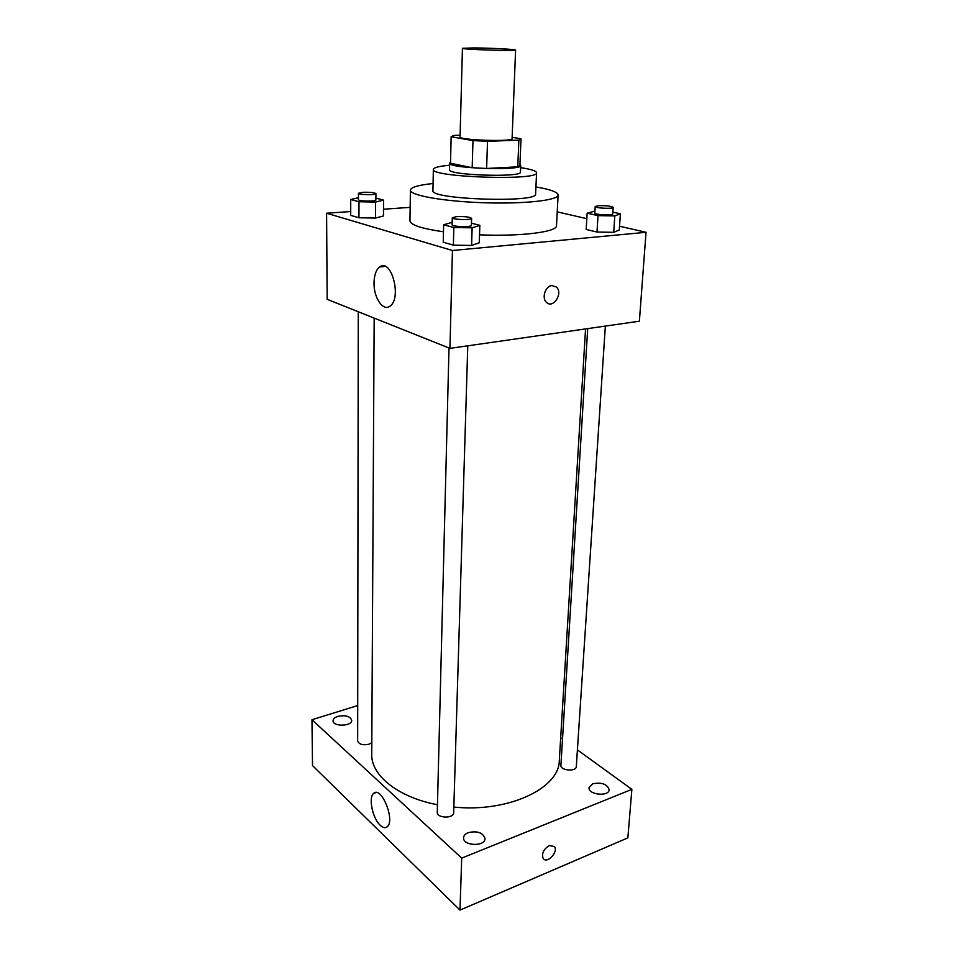 <?xml version="1.0" encoding="UTF-8"?>
<svg xmlns="http://www.w3.org/2000/svg" width="958" height="958" viewBox="0 0 958 958"><rect width="100%" height="100%" fill="white"/><g stroke="black" fill="none" stroke-linecap="round" stroke-linejoin="round"><path stroke-width="1.44" d="M473.803 47.912C490.125 48.02 516.338 49.361 515.596 50.055C517.057 51.289 460.894 49.433 462.439 48.295L473.803 47.912M515.596 50.055L512.087 138.659C513.428 142 458.511 140.179 460.068 136.934L462.439 48.295M521.008 138.994L519.895 165.494L517.763 166.824L486.616 168.476L472.174 167.71L450.5 163.267L451.146 136.743L472.989 140.61L487.526 141.329L518.877 140.096L520.924 138.754L512.135 137.281M460.115 135.21L453.876 135.437L451.146 136.743M450.523 162.297L449.673 163.171C447.41 168.464 522.625 170.955 520.721 165.53L519.931 164.608M520.721 165.53L520.445 172.105C522.338 177.733 447.254 175.242 449.506 169.746L449.673 163.171M472.174 167.71L472.989 140.61M517.763 166.824L518.877 140.096M486.616 168.476L487.526 141.329M449.613 165.279C439.159 166.177 433.734 167.53 433.363 169.338C429.855 177.326 539.558 180.966 536.576 172.763C536.492 171.326 533.007 169.925 526.134 168.572L520.637 167.626M433.363 169.338L432.932 190.582C429.424 199.527 538.516 203.144 535.606 193.983L536.576 172.763M433.076 183.529C418.514 185.026 410.958 187.229 410.407 190.127C409.737 195.372 443.446 201.443 483.922 202.749C524.397 204.126 558.43 200.306 558.107 195.025C557.963 192.642 552.802 190.367 542.611 188.199L535.929 186.942M558.107 195.025L556.514 225.681C557.424 231.944 520.817 236.638 479.527 234.83M443.47 231.8C421.64 228.627 410.467 224.962 409.964 220.819L410.407 190.127M594.93 211.119L587.134 213.179L586.164 229.441L596.99 232.04L613.719 232.327L619.275 230.004L620.377 213.79L612.869 212.149M452.176 222.352L443.638 224.747L443.231 242.218L453.374 245.152L471.599 245.44L479.275 242.793L479.838 225.369L471.468 223.178M350.712 211.538L326.594 213.239L452.439 250.505L646.027 232.303L619.527 226.208M586.811 218.675L557.233 211.862M410.168 207.347L383.499 209.227M358.436 197.719L350.712 199.504L350.724 215.37L358.963 217.765L375.488 218.053L383.451 215.957L383.571 200.126L375.895 198.114M326.594 213.239L327.157 299.303L449.949 348.377L639.381 321.205L646.027 232.303M449.949 348.377L452.439 250.505M374.027 282.873C374.207 275.114 376.087 269.821 379.655 266.983C391.415 257.51 402.192 298.68 389.882 306.213C383.032 311.661 373.644 297.603 374.027 282.873M551.94 285.58L556.275 286.957C563.555 292.885 553.341 309.159 546.563 302.417C541.39 298.261 545.306 285.963 551.94 285.58L556.263 286.957C563.555 292.885 553.341 309.159 546.551 302.417M585.554 328.929L559.304 760.508C559.508 788.242 508.351 812.767 453.841 807.067M437.459 804.744C397.857 797.295 370.962 775.238 371.74 754.293L374.171 318.092M358.268 311.733L357.657 740.929C358.975 744.366 362.759 745.456 369.034 744.21L371.812 742.642M605.348 326.091L576.309 766.544C576.333 771.98 560.179 770.627 560.909 765.262L587.709 328.618M467.767 345.826L453.673 812.612C453.912 818.791 436.692 818.383 437.267 812.228L449.003 348.005M357.705 705.555L311.973 719.733L461.708 858.129L631.873 789.356L577.399 749.886M562.514 739.097L560.681 737.768M592.643 783.812L589.038 787.656C587.996 794.817 609.12 796.948 609.168 789.679C607.109 784.027 601.6 782.075 592.643 783.812M337.815 716.368C334.761 717.398 333.168 718.847 333.049 720.703C332.606 726.906 352.197 726.439 351.706 720.272C350.113 716.201 345.479 714.908 337.815 716.368M468.199 832.646C465.289 833.855 463.744 835.544 463.576 837.735C462.738 846.01 485.251 846.896 485.023 838.573C483.036 832.61 477.431 830.634 468.199 832.646M311.973 719.733L312.512 765.586L459.996 910.1L627.849 837.879L631.873 789.356M459.996 910.1L461.708 858.129M549.257 845.591L554.454 846.489C558.765 851.758 546.934 864.344 543.174 858.452C541.51 853.506 543.533 849.219 549.257 845.591L554.454 846.489C558.754 851.758 546.934 864.344 543.174 858.44M380.182 825.221C372.542 818.324 368.219 797.319 373.632 793.392C381.188 785.5 395.546 820.491 387.2 826.79C385.284 828.335 382.937 827.82 380.182 825.221M350.712 199.504L358.987 201.755L375.584 202.066L383.571 200.126M375.919 193.636L375.883 200.006C376.326 201.647 357.981 201.276 358.424 199.647L358.436 193.276L362.771 192.307C370.004 192.103 374.386 192.546 375.919 193.636C376.362 195.228 357.993 194.845 358.436 193.276M350.724 215.37L358.963 217.765L375.488 218.053L375.584 202.066M375.488 218.053L383.451 215.957M358.963 217.765L358.987 201.755M443.638 224.747L453.829 227.513L472.126 227.824L479.838 225.369M471.611 218.34L471.396 225.358C471.839 227.381 451.565 226.771 452.116 224.771L452.296 217.753L456.523 216.628C464.714 216.352 469.743 216.927 471.611 218.34C472.054 220.304 451.745 219.681 452.296 217.753M443.231 242.218L453.374 245.152L471.599 245.44L472.126 227.824M471.599 245.44L479.275 242.793M453.374 245.152L453.829 227.513M587.134 213.179L598.008 215.634L614.808 215.933L620.377 213.79M613.18 207.383L612.749 213.909C613.096 215.658 594.235 214.772 594.81 213.071L595.205 206.545L598.403 205.707C606.234 205.491 611.156 206.054 613.18 207.383C613.527 209.072 594.643 208.185 595.205 206.545M586.164 229.441L596.99 232.04L613.719 232.327L614.808 215.933M613.719 232.327L619.275 230.004M596.99 232.04L598.008 215.634M450.5 163.195L451.146 136.683M385.296 266.432L379.655 266.983M376.051 792.529L373.632 793.392"/></g></svg>

